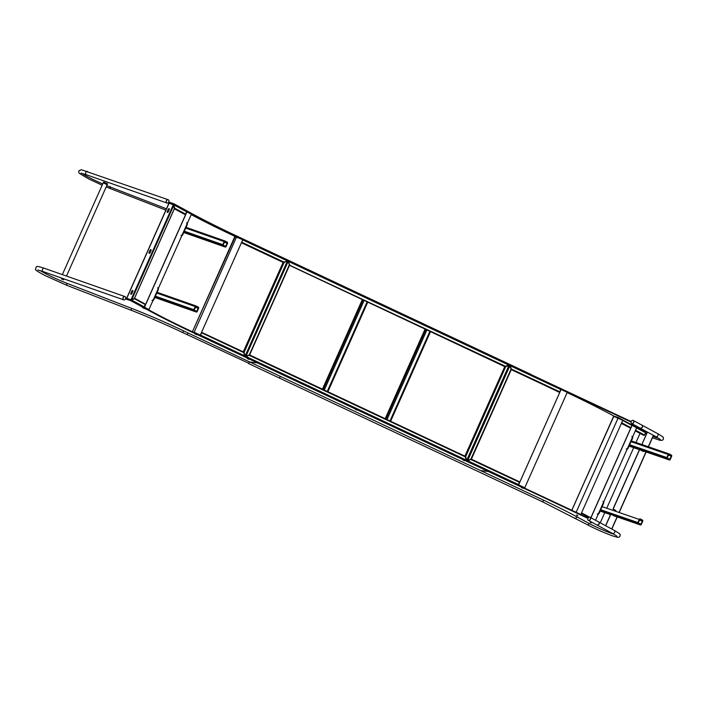 <?xml version="1.0" encoding="UTF-8"?>
<svg xmlns="http://www.w3.org/2000/svg" width="707" height="707" viewBox="0 0 707 707"><rect width="100%" height="100%" fill="white"/><g stroke="black" fill="none" stroke-linecap="round" stroke-linejoin="round"><path stroke-width="1.06" d="M511.382 368.957L511.329 369.628L511.444 369.089L559.794 391.828L560.898 389.071L566.934 392.226M511.444 369.089L509.844 365.059L510.012 365.643L509.261 364.803L504.701 366.615L289.251 265.019L249.642 354.843L245.249 356.372L245.903 356.337L288.164 261.413L289.446 264.992L249.306 354.834M511.276 369.187L509.791 365.28M467.115 461.035L471.445 459.205L519.583 481.838L518.204 485.029M466.629 460.77L471.286 459.4M519.504 482.307L471.056 459.647M560.89 389.062L509.871 365.068L560.89 389.062M519.592 481.847L471.03 459.364M559.794 391.828L559.131 392.226L510.993 369.266L471.401 459.073L466.974 460.646L509.464 365.21L511.179 369.231L470.889 459.082M559.458 392.27L511.241 369.62L471.401 459.108M635.434 430.616L636.662 427.452L631.97 424.942M635.717 430.298L644.572 435.052L645.597 432.755L636.662 427.452M622.779 420.02L632.023 425.473L630.476 428.115L621.391 423.396M621.488 423.175L622.752 420.002L617.998 417.448L631.934 424.925M621.621 422.874L622.717 420.409M588.931 517.294L581.525 513.326L580.986 514.546M581.41 513.185L622.761 420.32L613.676 416.317L571.848 510.251M581.525 513.326L581.543 512.884M644.572 435.052L643.246 435.114L635.319 430.863M518.487 484.604L467.627 460.708M613.72 416.07L617.998 417.448M614.445 416.582L617.909 417.651M632.076 425.252L636.565 427.664M524.523 487.998L518.337 484.887M560.898 389.31L567.147 392.252M508.996 365.095L509.915 365.678L467.645 460.619L466.549 460.725M567.129 392.597A119.456 9.58 24 0 1 613.756 415.99L613.605 416.467M646.719 433.32A7.026 0.566 24 0 1 645.571 432.817M613.844 416.255L571.804 510.233L613.552 416.441M509.862 365.669L509.464 365.21M632.067 425.322L636.689 427.788L595.524 520.246M632.111 425.331L590.955 517.771L632.111 425.331M626.252 449.042A1.759 1.184 -61.8 0 0 627.789 447.787L628.214 448.017L632.491 438.42L632.058 438.19A1.759 1.184 -61.8 0 0 631.899 436.343M627.789 447.787L632.058 438.19M632.606 436.97A1.759 1.184 118.2 0 1 632.491 438.42M628.214 448.017A1.759 1.184 118.2 0 1 627.18 449.148M666.834 457.562A0.937 0.689 109 0 0 667.063 458.746L669.282 459.93A0.937 0.689 109 0 0 670.271 459.409L671.65 456.307A0.937 0.689 109 0 0 671.42 455.131L669.202 453.938A0.937 0.689 109 0 0 668.212 454.468L666.834 457.562L629.663 444.765M669.458 459.532L671.367 456.156L668.981 454.327L667.125 457.721L669.458 459.532M597.318 514.024A1.759 1.184 -61.8 0 0 598.856 512.769L599.289 512.999L603.557 503.402L603.133 503.172A1.759 1.184 -61.8 0 0 602.974 501.325M598.856 512.769L603.133 503.172M603.672 501.952A1.759 1.184 118.2 0 1 603.557 503.402M599.289 512.999A1.759 1.184 118.2 0 1 598.246 514.13M637.908 522.544A0.937 0.689 109 0 0 638.138 523.719L640.356 524.912A0.937 0.689 109 0 0 641.337 524.391L642.716 521.289A0.937 0.689 109 0 0 642.486 520.113L640.268 518.92A0.937 0.689 109 0 0 639.287 519.451L637.908 522.544L600.729 509.747M640.533 524.514L642.433 521.139L640.056 519.309L638.191 522.703L640.533 524.514M643.096 444.95L641.965 444.341L647.418 432.092M643.503 451.057L643.308 451.499L639.517 449.493L613.022 509.005L615.788 510.489M615.921 510.534L613.155 509.049L639.649 449.537M614.569 516.039L610.707 514.201L605.59 525.699M605.713 525.769L610.839 514.245M641.965 444.341L647.294 432.021M641.832 444.296L642.963 444.897M647.25 432.127L643.962 430.227M576.152 512.275L618.183 417.864M523.914 487.503L518.593 484.852L561.058 389.477L567.235 392.367L524.771 487.742L524.294 487.689M518.593 484.852L524.771 487.742M561.075 389.469L518.611 484.852L561.075 389.469M523.887 487.494L518.372 484.816M518.496 484.834L518.761 484.233M560.695 390.061L560.96 389.46M241.449 242.713L242.978 239.532L287.678 260.565L236.615 236.545L234.715 236.792M245.356 356.363L288.12 260.803L283.047 262.359L241.423 242.784M241.538 242.519L242.969 239.532M201.583 332.776L243.597 352.537L201.583 332.776L200.275 335.498M243.482 351.998L244.949 356.549L245.037 356.01L200.558 335.091M201.468 332.502L200.32 335.321L193.895 332.493M244.976 356.001L244.967 356.514M243.641 352.033L201.557 332.317M174.461 208.6L134.542 298.257L145.368 304.143L144.042 307.324M130.972 300.289L134.418 298.796L134.463 298.221M126.756 298.319L131.042 300.007L126.756 298.319L126.756 298.805L126.898 298.372L131.608 299.962M174.355 208.618L174.744 208.22L185.747 214.194L186.683 211.349L190.713 213.859M174.673 208.194L173.71 204.305L174.002 204.95L173.71 204.305L169.406 203.015L173.683 204.535M173.798 204.358L186.683 211.349L173.754 204.332M185.747 214.194L184.377 214.23L174.373 208.795M174.426 208.477L134.445 298.416L130.91 299.927L173.418 204.464L174.32 208.388M235.21 236.695L192.392 331.786L234.777 236.651L236.606 236.863L194.142 332.237L193.082 332.113M243.261 351.892L283.083 262.456L287.82 260.945M245.029 356.372L244.136 352.413L243.349 351.936M287.44 260.83L284.09 262.544M245.011 356.301L243.853 352.395M284.046 262.518L244.048 352.484M144.431 306.988L131.529 300.007M131.935 290.93L130.795 293.493A0.707 0.495 -61.5 0 0 131.732 293.82L132.872 291.257A0.707 0.495 -61.5 0 0 131.935 290.93L132.068 291.01A0.707 0.495 118.5 0 1 132.801 290.524M168.169 211.985L169.309 209.422A0.707 0.495 -61.5 0 0 168.372 209.095L167.232 211.658A0.707 0.495 -61.5 0 0 168.169 211.985M149.937 252.938L151.077 250.375A0.707 0.495 -61.5 0 0 150.14 250.048L149 252.611A0.707 0.495 -61.5 0 0 149.937 252.938M169.494 202.829L169.097 203.218L173.931 204.995L131.643 299.962L130.91 299.927M130.998 294.306A0.707 0.495 118.5 0 1 130.928 293.564L132.068 291.01M167.435 212.471A0.707 0.495 118.5 0 1 167.365 211.729L168.505 209.166A0.707 0.495 118.5 0 1 169.238 208.689M149.204 253.415A0.707 0.495 118.5 0 1 149.133 252.682L150.273 250.119A0.707 0.495 118.5 0 1 151.006 249.642M193.965 332.334L193.418 332.272M234.874 236.545L242.89 239.726M148.488 309.737L144.228 307.245M186.825 211.667L191.12 214M234.857 236.421L234.892 236.341A119.244 9.562 24 0 1 191.208 214.628M169.097 203.218L126.694 298.451M173.789 204.95L173.418 204.464M131.511 299.909L131.042 300.007L131.511 299.909M134.392 298.681L145.456 304.673M244.048 352.369L243.579 351.962L283.41 262.5M186.948 211.87L191.385 214.221L148.921 309.595L147.878 309.233M147.604 309.083L144.502 307.2L148.921 309.595M186.966 211.826L144.502 307.2L186.966 211.826M147.489 308.871L144.325 307.156M186.842 211.808L144.378 307.165M180.957 235.458A1.759 1.228 -61.5 0 0 182.486 234.22L182.901 234.441L187.169 224.844L186.754 224.623A1.759 1.228 -61.5 0 0 186.595 222.785M182.486 234.22L186.754 224.623M187.284 223.43A1.759 1.228 118.5 0 1 187.169 224.844M182.901 234.441A1.759 1.228 118.5 0 1 181.893 235.546M222.811 244.693A0.937 0.663 109.3 0 0 223.023 245.859L225.162 247.026A0.937 0.663 109.3 0 0 226.125 246.496L227.513 243.394A0.937 0.663 109.3 0 0 227.3 242.227L225.162 241.06A0.937 0.663 109.3 0 0 224.199 241.591L222.811 244.693L184.341 231.198M225.339 246.619L227.23 243.243L224.941 241.44L223.094 244.843L225.339 246.619M152.023 300.44A1.759 1.228 -61.5 0 0 153.552 299.202L153.967 299.423L158.244 289.826L157.829 289.605A1.759 1.228 -61.5 0 0 157.661 287.767M153.552 299.202L157.829 289.605M158.359 288.412A1.759 1.228 118.5 0 1 158.244 289.826M153.967 299.423A1.759 1.228 118.5 0 1 152.959 300.528M193.886 309.675A0.937 0.663 109.3 0 0 194.089 310.841L196.228 311.999A0.937 0.663 109.3 0 0 197.2 311.469L198.579 308.376A0.937 0.663 109.3 0 0 198.367 307.2L196.228 306.043A0.937 0.663 109.3 0 0 195.265 306.573L193.886 309.675L155.416 296.171M196.413 311.601L198.305 308.225L196.016 306.423L194.16 309.825L196.413 311.601M200.196 335.109L194.045 332.361L200.302 335.136L242.766 239.761L236.606 236.863M200.302 335.136L194.142 332.237M106.828 184.554L103.204 182.83L103.567 182.035L107.579 183.82L107.217 184.624L103.204 182.83L62.349 274.608M61.642 278.965L62.304 279.283L61.642 278.965M249.35 355.391L465.171 456.775L465.082 456.245L466.523 460.778L466.602 460.248L245.956 356.469L249.659 354.985M245.391 356.779L249.421 355.117M464.906 456.165L504.727 366.712L509.19 365.192M466.549 460.239L465.736 456.634L464.95 456.183M509.217 365.121L505.673 366.809M466.576 460.522L465.453 456.616M505.629 366.783L465.648 456.704M289.676 264.71L288.058 260.998M289.57 264.948L288.041 260.989M508.996 365.272L466.735 460.195M288.164 260.821L509.252 364.794L508.943 365.148L509.261 364.803L288.147 260.812M288.297 261.369L508.943 365.148M289.605 265.258L505.461 366.297M504.975 366.641L289.508 265.328L249.651 354.861M465.648 456.589L465.171 456.209L505.001 366.739M63.63 279.786L62.614 279.3L63.63 279.786M62.216 279.274L61.456 278.903L62.216 279.274M588.206 517.957L192.26 332.272A105.405 8.457 24 0 1 148.815 310.479L130.901 300.749L125.466 298.84M40.44 270.701A21.077 1.688 -156 0 0 66.723 283.215L131.52 308.332A70.267 5.638 24 0 1 183.634 330.894A141.771 11.374 -156 0 0 188.203 333.05L249.704 361.975L257.33 362.877L257.534 362.426L192.454 331.822A105.405 8.457 24 0 1 149.018 310.028L148.815 310.479M149.018 310.028L131.095 300.298L130.901 300.749M131.095 300.298L125.616 298.372M144.97 308.738L142.558 307.678L144.97 308.738M197.129 334.809L195.079 334.022L197.129 334.809M248.899 359.333L247.388 358.626L248.952 359.2M66.767 283.251L66.891 285.354L131.723 310.488A1.759 0.91 -68.8 0 1 131.564 308.367A1.759 0.91 -68.8 0 1 131.573 308.358M249.677 361.957L248.475 363.504L279.256 377.98L280.467 376.442M123.115 297.576A1.759 1.246 109.3 0 0 123.645 299.839A1.759 1.246 -70.7 0 1 123.513 299.777A1.759 1.246 -70.7 0 1 123.08 297.674A1.759 1.246 -70.7 0 1 124.803 296.525A1.759 1.246 109.3 0 0 123.115 297.576M617.017 536.224L612.669 533.52A1.759 1.211 -61.6 0 0 614.657 532.38A1.759 1.211 -61.6 0 0 614.339 530.427L598.873 522.075L599.315 524.081L597.203 525.142M131.723 310.488C147.913 316.798 164.784 324.098 182.335 332.387L248.378 363.098M588.365 520.352A1.759 1.228 -61.5 0 0 588.427 520.396A1.759 1.228 -61.5 0 0 588.551 520.449A1.759 1.228 -61.5 0 0 590.389 519.345A1.759 1.228 -61.5 0 0 590.106 517.303A1.759 1.228 -61.5 0 0 590.036 517.277M44.364 268.315A1.759 1.246 109.3 0 0 44.241 268.253L124.803 296.525A1.759 1.246 -70.7 0 1 124.874 296.551M123.654 299.83A1.759 1.246 -70.7 0 1 123.221 297.718A1.759 1.246 -70.7 0 1 124.945 296.569A1.759 1.246 -70.7 0 1 125.077 296.631A1.759 1.246 -70.7 0 1 125.51 298.734A1.759 1.246 -70.7 0 1 123.778 299.883A1.759 1.246 -70.7 0 1 123.654 299.83M123.716 299.856A1.759 1.246 -70.7 0 1 123.645 299.839L43.074 271.568A1.759 1.246 109.3 0 1 42.941 271.515A1.759 1.246 109.3 0 1 42.553 269.314A1.759 1.246 109.3 0 1 44.241 268.253C34.873 265.24 37.657 266.892 36.234 266.866L35.536 269.314C34.784 269.729 38.098 271.877 45.487 275.765L66.891 285.354M588.003 517.851L587.809 518.302L488.245 471.481L488.44 471.03L488.245 471.481L480.619 470.57L543.683 500.229A84.327 6.761 24 0 1 577.071 516.923L589.223 523.498A17.569 1.405 -156 0 0 613.95 534.227M591.432 522.791L590.168 522.349L591.432 522.791M577.743 515.686L576.452 514.996L577.831 515.491M523.109 488.307L521.377 487.494L523.171 488.157M480.619 470.57L488.245 471.481L257.33 362.877L249.704 361.975L480.619 470.57M356.655 410.007L355.144 409.3L356.708 409.883M464.411 460.69L462.899 459.983L464.472 460.557M588.418 520.379A1.759 1.228 -61.5 0 0 590.257 519.274A1.759 1.228 -61.5 0 0 589.974 517.232A1.759 1.228 -61.5 0 0 589.841 517.179A1.759 1.228 -61.5 0 0 588.012 518.284A1.759 1.228 -61.5 0 0 588.295 520.325A1.759 1.228 -61.5 0 0 588.418 520.379M612.669 533.52L588.427 520.396A1.759 1.228 -61.5 0 0 588.551 520.449A1.759 1.228 -61.5 0 0 590.389 519.345A1.759 1.228 -61.5 0 0 590.106 517.303L598.997 522.128M631.21 421.566L235.192 235.838A105.405 8.457 24 0 1 191.747 214.044L173.834 204.314L168.469 202.432M630.944 421.416L630.741 421.867L531.178 375.046L531.381 374.595L300.466 265.991L300.272 266.442L300.466 265.991L235.396 235.387A105.405 8.457 24 0 1 191.951 213.594L191.747 214.044M653.047 436.475A17.569 1.405 -156 0 0 658.668 438.26M110.027 186.418L110.142 188.522L165.862 210.129M168.125 199.719A1.759 1.246 109.3 0 0 168.063 199.692A1.759 1.246 109.3 0 0 166.375 200.753A1.759 1.246 109.3 0 0 166.896 203.006A1.759 1.246 109.3 0 0 167.038 203.059A1.759 1.246 109.3 0 0 168.761 201.91A1.759 1.246 109.3 0 0 168.328 199.798A1.759 1.246 109.3 0 0 168.195 199.745A1.759 1.246 109.3 0 0 166.472 200.894A1.759 1.246 109.3 0 0 166.905 202.997A1.759 1.246 109.3 0 0 166.967 203.033M660.276 439.392L655.928 436.696A1.759 1.211 -61.6 0 0 657.917 435.547A1.759 1.211 -61.6 0 0 657.598 433.603L642.124 425.243L642.566 427.249L640.462 428.318M631.616 423.528A1.759 1.228 -61.5 0 0 631.687 423.564A1.759 1.228 -61.5 0 0 631.811 423.626A1.759 1.228 -61.5 0 0 633.64 422.521A1.759 1.228 -61.5 0 0 633.357 420.479A1.759 1.228 -61.5 0 0 633.286 420.444M168.195 199.745L168.063 199.692A1.759 1.246 109.3 0 0 166.331 200.841A1.759 1.246 109.3 0 0 166.764 202.953A1.759 1.246 109.3 0 0 166.896 203.006L86.325 174.744A1.759 1.246 109.3 0 1 86.201 174.682A1.759 1.246 109.3 0 1 85.803 172.481A1.759 1.246 109.3 0 1 87.491 171.421A1.759 1.246 109.3 0 1 87.624 171.483M106.775 185.623A21.077 1.688 -156 0 0 109.656 186.789L166.454 208.804M82.277 173.462A21.077 1.688 -156 0 0 102.727 183.908M191.951 213.594L174.037 203.863L173.834 204.314M174.037 203.863L168.726 201.999M631.051 422.114A1.759 1.228 -61.5 0 0 631.554 423.493A1.759 1.228 -61.5 0 0 633.728 421.787A1.759 1.228 -61.5 0 0 633.225 420.409A1.759 1.228 -61.5 0 0 631.051 422.114M655.928 436.696L631.687 423.564A1.759 1.228 -61.5 0 0 633.861 421.858A1.759 1.228 -61.5 0 0 633.357 420.479L642.248 425.305M510.012 365.643L560.819 389.53M636.742 428L645.597 432.755M622.84 420.55L632.023 425.473M621.815 422.839L630.998 427.77M636.689 427.479L645.482 432.189M589.55 517.126L581.561 512.849L589.558 517.126M635.381 430.74L644.05 435.388M621.444 423.272L630.476 428.115M640.056 433.4L636 442.502M633.693 447.681L607.074 507.485M604.768 512.663L600.252 522.809M667.063 458.746L629.239 445.719M669.282 459.93L640.63 450.067M639.446 449.661L629.071 446.09L639.437 449.661M669.052 453.894L631.378 440.921L669.131 453.912M668.212 454.468L631.042 441.672M669.98 459.25L667.169 458.286M671.243 455.529L668.513 454.592M671.367 456.156L668.292 455.096M638.138 523.719L611.255 514.466M610.68 514.272L600.305 510.701M640.356 524.912L613.455 515.65M610.512 514.634L600.146 511.073L610.512 514.643M639.287 519.451L602.108 506.645M641.055 524.232L638.235 523.268M642.309 520.511L639.588 519.574M642.433 521.139L639.358 520.078M611.688 528.995L617.07 516.905M619.376 511.718L645.995 451.923M648.301 446.744L653.392 435.318M611.82 529.066L617.211 516.95L611.82 529.066M619.518 511.771L646.145 451.967L619.518 511.771M648.452 446.789L653.524 435.397L648.452 446.789M241.865 242.298L283.887 262.058M242.899 239.991L287.378 260.91M241.547 242.722L283.374 262.394M174.002 204.95L186.772 211.888M174.435 208.662L185.225 214.521M287.413 261.007L245.126 355.975M287.793 261.007L245.356 356.31M128.267 299.114L127.817 298.867M223.023 245.859L183.926 232.143M225.162 247.026L183.767 232.497L225.233 247.052M225.02 241.007L186.065 227.345L225.091 241.034M224.199 241.591L185.729 228.096M225.851 246.345L223.112 245.382M227.124 242.625L224.49 241.697M227.23 243.243L224.269 242.201M194.089 310.841L154.992 297.126M196.228 311.999L154.833 297.479L196.299 312.034M196.086 305.99L157.131 292.327M195.265 306.573L156.795 293.078M196.917 311.319L194.178 310.364M198.19 307.607L195.556 306.679M198.305 308.225L195.335 307.183M466.956 460.584L509.402 365.245L466.965 460.531M465.082 456.245L249.668 354.958L465.1 456.254M192.454 331.822L192.26 332.272M182.335 332.387A1.759 0.504 -64.6 0 0 183.608 330.885M186.966 334.579L188.177 333.032M589.231 523.498A1.759 1.211 118.4 0 1 589.223 523.507A1.759 1.211 118.4 0 1 587.234 524.647C595.789 529.119 604.352 532.91 612.925 536.003C619.553 537.939 618.183 537.7 620.101 536.136C619.553 533.865 622.593 535.385 614.339 530.427M543.71 500.247L542.499 501.784L587.234 524.647M577.071 516.923A1.759 1.211 118.4 0 1 577.071 516.932A1.759 1.211 118.4 0 1 575.083 518.081M235.396 235.387L235.192 235.838M390.609 421.222L430.466 331.698L390.635 421.231M390.008 420.93L429.865 331.415M387.021 419.534L426.878 330.01M385.995 419.048L425.853 329.533M385.218 418.685L425.075 329.162M327.862 391.705L367.72 302.189L327.889 391.722M327.261 391.422L367.11 301.907M324.274 390.017L364.132 300.502M323.249 389.539L363.098 300.015M322.472 389.177L362.329 299.653M630.777 428.044L590.858 517.718M669.361 459.965L640.666 450.085M640.427 524.947L613.49 515.668M134.542 298.257L145.368 304.143M169.017 203.05L126.597 298.327M196.157 306.007L157.131 292.318M66.502 276.066L107.217 184.624M37.798 269.977L43.074 271.568M248.475 363.504L542.499 501.784M81.058 173.144L86.325 174.744M168.063 199.692L81.243 169.698L78.777 170.847L78.786 172.49L79.546 173.48L88.746 178.942L102.153 185.207M110.142 188.522L106.191 186.922M652.455 437.81L660.029 440.311L662.388 440.275L663.352 439.312C662.812 437.032 665.844 438.561 657.598 433.603M385.191 418.668L425.048 329.153M322.445 389.159L362.302 299.644"/></g></svg>
